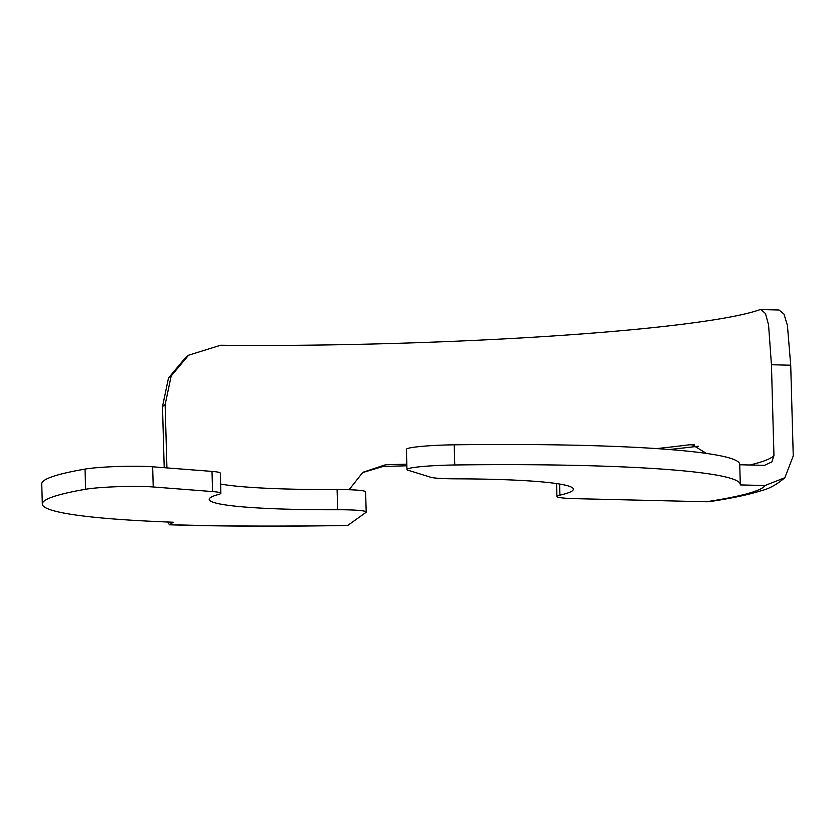 <?xml version="1.0" encoding="UTF-8"?>
<svg xmlns="http://www.w3.org/2000/svg" width="835" height="835" viewBox="0 0 835 835"><rect width="100%" height="100%" fill="white"/><g stroke="black" fill="none" stroke-linecap="round" stroke-linejoin="round"><path stroke-width="1.25" d="M167.731 522.011L169.463 524.798L173.283 522.219A349.124 28.004 -1.6 0 1 42.314 504.037L41.75 483.872A349.124 28.004 -1.6 0 1 85.045 469.093A40.477 3.246 -1.6 0 1 152.659 466.807L212.006 471.41A40.477 3.246 -1.6 0 1 220.304 473.142L220.868 493.308A40.477 3.246 178.4 0 0 212.57 491.575L212.006 471.41M220.607 484.049A182.155 14.612 178.4 0 0 337.089 489.581A40.477 3.246 -1.6 0 1 365.626 491.888L366.189 512.053A40.477 3.246 178.4 0 0 337.653 509.747L337.089 489.581M406.802 464.145A384.549 30.853 -1.6 0 1 385.467 464.771L383.108 466.452L362.62 472.579M760.956 309.555L778.992 309.983L783.94 314.012L787.415 325.379L790.714 365.208L771.436 364.749L768.565 324.878L765.486 313.563L760.956 309.555L759.526 309.795A384.549 30.853 178.4 0 1 220.638 345.241L188.574 355.23L171.175 375.99L165.142 404.631L162.491 406.53L164.203 467.704M162.491 406.53L168.503 377.963L186.007 357.067L188.574 355.23M790.714 365.208L793.25 455.952L784.848 477.724C776.957 484.436 769.285 488.705 761.823 490.51C749.141 494.602 731.909 498.265 710.147 501.522A30.363 25.436 -98.7 0 1 706.4 501.762L575.534 498.662A40.477 3.246 178.4 0 1 556.914 496.449A40.477 3.246 178.4 0 1 559.909 495.134A182.155 14.612 178.4 0 0 573.384 489.206A182.155 14.612 178.4 0 0 455.68 478.831A40.477 3.246 178.4 0 1 430.62 477.234L408.044 470.22A40.477 3.246 178.4 0 1 406.948 469.51A40.477 3.246 178.4 0 1 454.772 464.98A349.124 28.004 -1.6 0 1 740.301 484.54A349.124 28.004 -1.6 0 1 740.269 484.926L765.058 485.511L784.848 477.724M383.108 466.452A404.787 32.471 178.4 0 0 406.843 465.773M669.253 449.512A404.787 32.471 178.4 0 0 698.436 446.214M165.142 404.631L166.916 467.913M42.314 504.037A349.124 28.004 -1.6 0 1 85.608 489.258L85.045 469.093M152.659 466.807L153.222 486.972L212.57 491.575M220.868 493.308A40.477 3.246 178.4 0 1 218.749 494.414A182.155 14.612 178.4 0 0 209.22 499.372A182.155 14.612 178.4 0 0 337.653 509.747M366.189 512.053A40.477 3.246 178.4 0 1 365.918 512.45L347.892 525.34A30.363 3.58 88.9 0 1 347.6 525.445C282.366 526.624 222.987 526.405 169.463 524.798M153.222 486.972A40.477 3.246 178.4 0 0 85.608 489.258M771.436 364.749L773.962 455.503L771.895 461.891L764.495 465.345L739.747 464.761M694.396 444.878L689.595 444.763L692.006 444.637L706.452 453.415M689.595 444.763A384.549 30.853 -1.6 0 1 656.55 448.593M349.093 489.738L362.839 472.318L385.467 464.771M406.948 469.51L406.384 449.334A40.477 3.246 -1.6 0 1 454.209 444.815A349.124 28.004 -1.6 0 1 739.737 464.375L740.301 484.54M169.87 524.662A374.424 30.039 178.4 0 0 347.892 525.34M749.903 465.001A384.549 30.853 178.4 0 0 773.962 455.503M559.596 484.039L559.909 495.134M454.209 444.815L454.772 464.98M706.4 501.762A374.424 30.039 178.4 0 0 765.058 485.511M556.548 483.569L556.914 496.449"/></g></svg>
